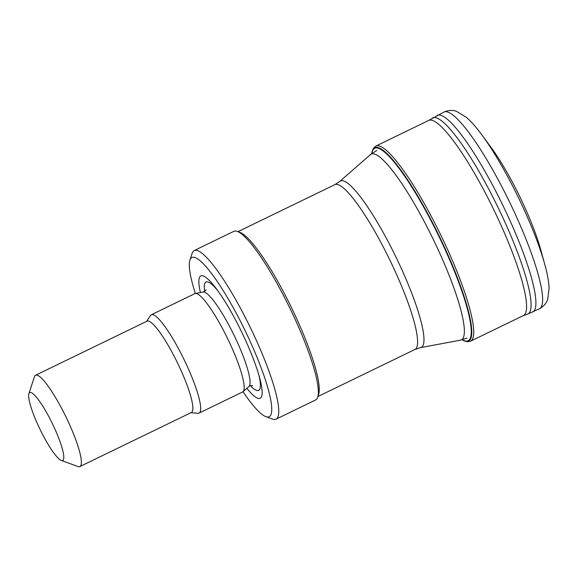 <?xml version="1.0" encoding="UTF-8"?>
<svg xmlns="http://www.w3.org/2000/svg" width="578" height="578" viewBox="0 0 578 578"><rect width="100%" height="100%" fill="white"/><g stroke="black" fill="none" stroke-linecap="round" stroke-linejoin="round"><path stroke-width="0.87" d="M462.848 340.196L467.804 341.771L470.543 341.193L523.379 315.574A108.447 19.558 -115.9 0 0 523.473 315.523A108.447 19.558 -115.9 0 0 493.525 209.193A108.447 19.558 -115.9 0 0 428.717 120.419L375.888 146.053L373.735 147.845L371.9 152.708M462.133 339.792L463.766 340.659A107.515 19.385 -115.9 0 0 469.625 340.355A107.515 19.385 -115.9 0 0 432.395 222.465A107.515 19.385 -115.9 0 0 372.109 151.703L371.777 153.524M482.211 135.375A100.399 18.106 -115.9 0 1 544.722 264.211L540.835 250.108A79.453 14.327 -115.9 0 0 490.888 147.166M39.651 428.551A37.743 6.806 64.1 0 1 28.9 393.654A37.743 6.806 64.1 0 1 52.338 423.522A37.743 6.806 64.1 0 1 61.29 460.42A37.743 6.806 64.1 0 1 39.651 428.551M28.9 393.654L34.449 376.74A50.756 9.154 64.1 0 1 35.583 375.238A50.756 9.154 64.1 0 1 65.971 416.911A50.756 9.154 64.1 0 1 79.887 466.569A50.756 9.154 64.1 0 1 78.001 466.533L61.29 460.42M35.583 375.238L147.079 321.151A50.756 9.154 64.1 0 1 177.468 362.825A50.756 9.154 64.1 0 1 191.383 412.49L79.887 466.569M146.646 321.361L150.555 315.465A54.664 9.855 64.1 0 1 151.364 314.735A54.664 9.855 64.1 0 1 184.086 359.617A54.664 9.855 64.1 0 1 199.07 413.097A54.664 9.855 64.1 0 1 198.001 413.277L190.95 412.699M151.364 314.735L194.851 293.638A54.664 9.855 64.1 0 1 195.313 293.487A54.664 9.855 64.1 0 1 227.58 338.52A54.664 9.855 64.1 0 1 242.97 391.732A54.664 9.855 64.1 0 1 242.565 392L199.07 413.097M200.407 292.533A67.987 12.261 64.1 0 1 216.41 288.827A67.987 12.261 64.1 0 1 259.688 378.048A67.987 12.261 64.1 0 1 246.871 388.322M195.378 293.472A88.499 15.96 64.1 0 1 189.902 260.1A88.499 15.96 64.1 0 1 244.862 330.132A88.499 15.96 64.1 0 1 265.844 416.651A88.499 15.96 64.1 0 1 243.02 391.689M189.902 260.1L192.12 253.337A93.708 16.899 64.1 0 1 194.215 250.556A93.708 16.899 64.1 0 1 250.317 327.488A93.708 16.899 64.1 0 1 276.009 419.173A93.708 16.899 64.1 0 1 272.527 419.101L265.844 416.651M194.215 250.556L233.837 231.337A93.708 16.899 64.1 0 1 237.312 231.41A93.708 16.899 64.1 0 1 289.932 308.269A93.708 16.899 64.1 0 1 317.719 397.173A93.708 16.899 64.1 0 1 315.631 399.954L276.009 419.173M237.312 231.41L239.993 232.392A91.627 16.524 64.1 0 1 291.442 307.539A91.627 16.524 64.1 0 1 318.608 394.471L317.719 397.173M470.543 341.193A108.44 19.558 -115.9 0 0 471.54 340.471A108.44 19.558 -115.9 0 0 439.316 232.06A108.44 19.558 -115.9 0 0 375.888 146.053M462.205 339.77A107.002 19.298 -115.9 0 0 469.126 340.03A107.002 19.298 -115.9 0 0 431.116 220.861A107.002 19.298 -115.9 0 0 371.842 153.481M544.722 264.211C547.352 273.539 548.811 281.529 549.1 288.176L547.706 299.267C546.499 303.197 543.732 306.362 539.411 308.768A109.321 19.717 -115.9 0 0 509.449 201.794A109.321 19.717 -115.9 0 0 443.983 112.038L428.363 120.614M532.613 312.026A109.293 19.71 -115.9 0 0 532.67 311.997A109.293 19.71 -115.9 0 0 502.715 205.06A109.293 19.71 -115.9 0 0 437.279 115.333M523.003 315.725L527.49 314.157A109.004 19.659 -115.9 0 0 527.887 313.999A109.004 19.659 -115.9 0 0 497.47 206.281A109.004 19.659 -115.9 0 0 432.373 118.057M339.799 181.391A92.509 16.683 64.1 0 1 395.872 256.885A92.509 16.683 64.1 0 1 420.452 347.66L414.888 349.495A91.627 16.524 64.1 0 0 389.767 259.847A91.627 16.524 64.1 0 0 334.915 184.62L339.799 181.391L370.447 154.622A103.231 18.619 64.1 0 1 433.016 238.866A103.231 18.619 64.1 0 1 460.449 340.16L420.452 347.66M195.313 293.487L203.066 292.034A52.584 9.479 64.1 0 1 234.104 335.356A52.584 9.479 64.1 0 1 248.908 386.545L242.97 391.732M204.648 291.391A60.235 10.859 64.1 0 1 218.217 291.298M258.865 375.108A60.235 10.859 64.1 0 1 250.397 385.699M490.939 147.231L482.269 135.454C476.612 127.68 471.287 121.626 466.28 117.283L456.649 111.431C452.798 109.921 448.579 110.123 443.983 112.038M539.411 308.768L527.49 314.157M376.791 150.417L370.447 154.622M467.002 338.094L460.449 340.16M252.572 385.634C250.686 385.577 249.472 385.88 248.908 386.545M203.066 292.034C205.067 291.168 206.064 290.402 206.05 289.723M317.936 396.522L414.888 349.495M237.963 231.648L334.915 184.62"/></g></svg>
